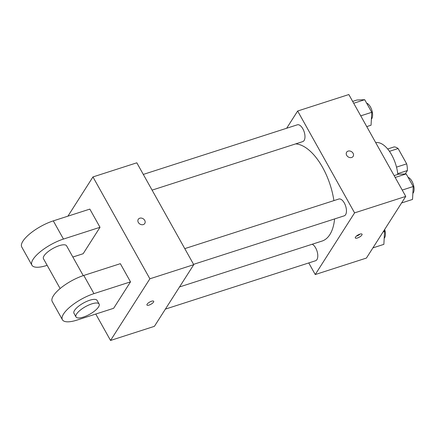 <?xml version="1.0" encoding="UTF-8"?>
<svg xmlns="http://www.w3.org/2000/svg" width="435" height="435" viewBox="0 0 435 435"><rect width="100%" height="100%" fill="white"/><g stroke="black" fill="none" stroke-linecap="round" stroke-linejoin="round"><path stroke-width="0.65" d="M389.445 151.331L398.117 148.542A17.085 8.417 -107.8 0 0 394.181 146.894L387.667 148.993M398.117 148.542L406.681 163.854A17.085 8.417 -107.8 0 1 407.399 170.542L405.219 173.962M396.508 167.127L406.681 163.854M397.742 173.652L407.399 170.542M375.742 142.691A26.475 13.039 72.2 0 1 391.641 154.849A26.475 13.039 72.2 0 1 397.829 174.424M286.66 128.249L297.654 111.017L348.832 94.542L405.763 196.408L366.417 258.064L315.239 274.545L308.758 262.941M297.654 111.017L354.585 212.884L405.763 196.408M351.659 157.486A3.861 3.11 -147.5 0 1 347.337 156.208A3.861 3.11 -147.5 0 1 346.624 152.223A3.861 3.11 -147.5 0 1 351.556 151.679A3.861 3.11 -147.5 0 1 353.138 156.377A3.861 3.11 -147.5 0 1 351.659 157.486M179.53 286.959L322.003 241.082A50.743 24.991 -107.8 0 0 329.833 234.617A50.743 24.991 -107.8 0 0 334.586 218.935M333.906 200.606A50.743 24.991 -107.8 0 0 295.637 143.898M354.585 212.884L315.239 274.545M152.087 190.128L302.749 141.609A8.825 4.345 -107.8 0 0 304.108 140.489A8.825 4.345 -107.8 0 0 303.581 130.288A8.825 4.345 -107.8 0 0 297.339 124.812L143.305 174.413M193.564 264.344L344.226 215.831A8.825 4.345 -107.8 0 0 345.586 214.705A8.825 4.345 -107.8 0 0 345.058 204.504A8.825 4.345 -107.8 0 0 338.816 199.029L184.783 248.63M312.248 244.225A8.825 4.345 72.2 0 1 317.496 252.952A8.825 4.345 72.2 0 1 315.56 260.75L165.398 309.106M355.477 237.091A3.861 1.267 -29.2 0 1 358.989 234.487A3.861 1.267 -29.2 0 1 362.045 234.182A3.861 1.267 -29.2 0 1 359.294 237.173A3.861 1.267 -29.2 0 1 355.303 237.945A3.861 1.267 -29.2 0 1 355.477 237.091M360.049 234.09A3.861 1.267 -29.2 0 1 356.27 236.205M346.624 152.223A3.861 3.11 -147.5 0 1 351.556 151.679A3.861 3.11 -147.5 0 1 353.133 156.377M67.92 216.162L92.954 176.936L136.818 162.81L193.749 264.676L154.403 326.337L110.539 340.458L95.776 314.048M384.018 230.479L384.562 231.447L383.866 244.356L372.915 247.885M383.099 231.92L384.562 231.447M384.192 238.315A8.825 4.345 -107.8 0 0 384.545 237.853A8.825 4.345 -107.8 0 0 384.681 229.446M394.143 175.615L398.444 174.228L406.181 173.924L413.228 186.523L412.532 199.431L401.581 202.96M395.176 177.464L406.181 173.924M402.223 190.068L413.228 186.523M412.858 193.39A8.825 4.345 -107.8 0 0 413.212 192.928A8.825 4.345 -107.8 0 0 413.25 184.222A8.825 4.345 -107.8 0 0 408.084 177.328M352.665 101.398L356.966 100.012L364.704 99.702L371.751 112.306L371.055 125.215L366.748 126.601M353.698 103.247L364.704 99.702M360.74 115.851L371.751 112.306M371.381 119.174A8.825 4.345 -107.8 0 0 371.735 118.711A8.825 4.345 -107.8 0 0 371.773 110.001A8.825 4.345 -107.8 0 0 366.607 103.111M146.948 305.038A3.861 1.267 150.8 0 0 150.934 304.261A3.861 1.267 150.8 0 0 153.685 301.27A3.861 1.267 -29.2 0 1 150.934 304.266A3.861 1.267 -29.2 0 1 146.948 305.038A3.861 1.267 -29.2 0 1 148.128 303.113A3.861 1.267 -29.2 0 1 151.549 301.232A3.861 1.267 -29.2 0 1 153.685 301.276M92.954 176.936L149.885 278.802L193.749 264.676L154.403 326.337M149.885 278.802L110.539 340.458M138.325 222.426A3.861 3.11 -147.5 0 1 138.27 219.316A3.861 3.11 -147.5 0 1 143.197 218.772A3.861 3.11 -147.5 0 1 144.779 223.47A3.861 3.11 -147.5 0 1 141.587 224.688A3.861 3.11 -147.5 0 1 138.325 222.426M136.818 162.81L193.749 264.676M144.779 223.47A3.861 3.11 32.5 0 0 143.197 218.772A3.861 3.11 32.5 0 0 138.27 219.316M62.417 319.763L52.249 301.575A26.475 8.695 150.8 0 1 60.356 288.356A26.475 8.695 150.8 0 1 83.792 275.447L120.343 263.675L130.511 281.864L113.649 308.29L77.093 320.062A26.475 8.695 -29.2 0 1 62.417 319.763A26.475 8.695 -29.2 0 1 70.519 306.544A26.475 8.695 -29.2 0 1 93.955 293.636L130.511 281.864M47.149 265.312L46.594 265.491A26.475 8.695 -29.2 0 1 31.918 265.192L21.75 247.004A26.475 8.695 -29.2 0 1 29.857 233.785A26.475 8.695 -29.2 0 1 53.293 220.877L89.844 209.104L100.012 227.293L83.15 253.719L72.852 257.036M60.128 288.541L43.473 258.738A13.24 4.35 -29.2 0 1 44.06 255.807A13.24 4.35 -29.2 0 1 56.115 246.873A13.24 4.35 -29.2 0 1 66.582 245.818L83.243 275.627M31.918 265.192A26.475 8.695 -29.2 0 1 40.02 251.974A26.475 8.695 -29.2 0 1 63.461 239.065L100.012 227.293M76.005 316.946L73.972 313.309A13.24 4.35 -29.2 0 1 74.559 310.378A13.24 4.35 -29.2 0 1 86.614 301.444A13.24 4.35 -29.2 0 1 97.081 300.389L99.115 304.027A13.24 4.35 -29.2 0 1 89.681 314.282A13.24 4.35 -29.2 0 1 76.005 316.946A13.24 4.35 -29.2 0 1 76.593 314.021A13.24 4.35 -29.2 0 1 88.648 305.082A13.24 4.35 -29.2 0 1 99.115 304.027M83.792 275.447L93.955 293.636M53.293 220.877L63.461 239.065"/></g></svg>
